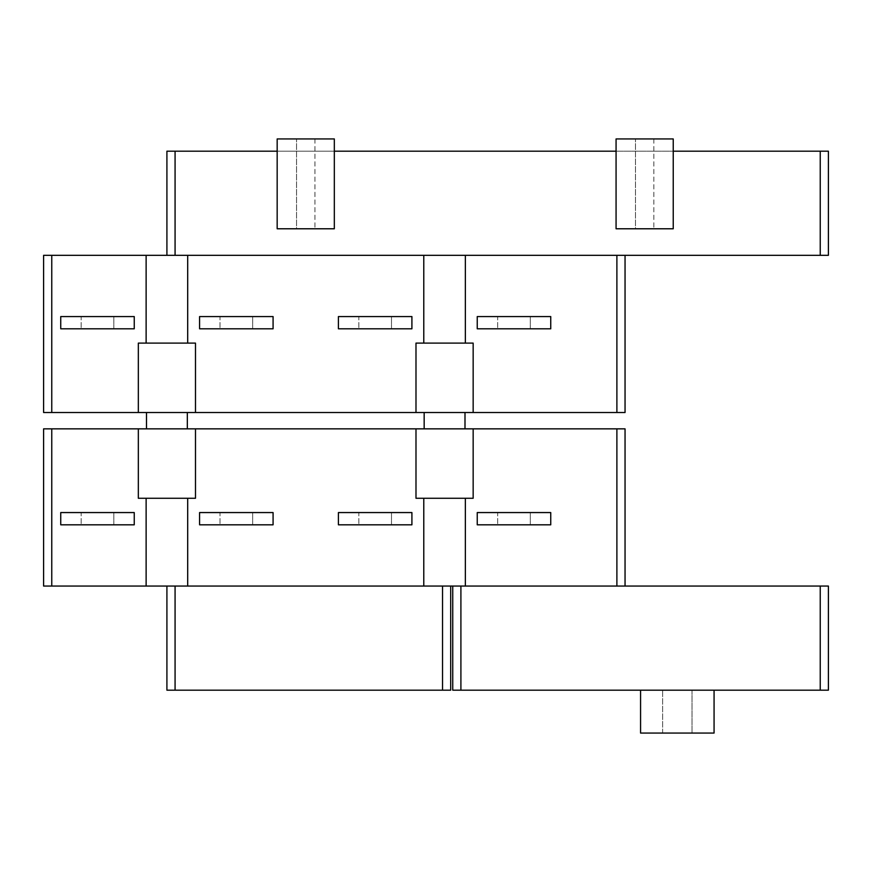 <?xml version="1.0" encoding="UTF-8"?>
<svg xmlns="http://www.w3.org/2000/svg" width="872" height="872" viewBox="0 0 872 872"><rect width="100%" height="100%" fill="white"/><g stroke="black" fill="none" stroke-linecap="round" stroke-linejoin="round"><path stroke-width="0.65" stroke-dasharray="4.36 3.27" d="M166.912 255.322L175.076 255.322L166.912 255.322L166.912 151.194L277.165 151.194L277.165 228.78L334.325 228.78L334.325 151.194L277.165 151.194L673.239 151.194L616.068 151.194L616.068 138.942L673.239 138.942L616.068 138.942L673.239 138.942L673.239 151.194L828.4 151.194L828.4 255.322L51.764 255.322L51.764 412.521L43.6 412.521L43.6 255.322L51.764 255.322M635.47 228.78L653.837 228.78L635.47 228.78L653.837 228.78L635.47 228.78L635.47 138.942L635.47 228.78M653.837 138.942L653.837 228.78L653.837 138.942L635.47 138.942L653.837 138.942M277.165 138.942L334.325 138.942L277.165 138.942L334.325 138.942L334.325 228.78L277.165 228.78L277.165 138.942M296.556 228.78L314.934 228.78L296.556 228.78L314.934 228.78L296.556 228.78L296.556 138.942L296.556 228.78M314.934 138.942L314.934 228.78L314.934 138.942L296.556 138.942L314.934 138.942M146.496 428.85L187.327 428.85L146.496 428.85L187.327 428.85L146.496 428.85L146.496 412.521L187.327 412.521L146.496 412.521M187.327 428.85L187.327 412.521M424.163 428.85L464.994 428.85L424.163 428.85L464.994 428.85L424.163 428.85L424.163 412.521L464.994 412.521L424.163 412.521M464.994 428.85L464.994 412.521M219.995 512.562L252.662 512.562L219.995 512.562L252.662 512.562L219.995 512.562L219.995 524.813L219.995 512.562M252.662 524.813L252.662 512.562L252.662 524.813L219.995 524.813L252.662 524.813M219.995 316.569L252.662 316.569L219.995 316.569L252.662 316.569L219.995 316.569L219.995 328.809L219.995 316.569M252.662 328.809L252.662 316.569L252.662 328.809L219.995 328.809L252.662 328.809M358.828 512.562L391.495 512.562L358.828 512.562L391.495 512.562L358.828 512.562L358.828 524.813L358.828 512.562M391.495 524.813L391.495 512.562L391.495 524.813L358.828 524.813L391.495 524.813M358.828 316.569L391.495 316.569L358.828 316.569L391.495 316.569L358.828 316.569L358.828 328.809L358.828 316.569M391.495 328.809L391.495 316.569L391.495 328.809L358.828 328.809L391.495 328.809M497.661 512.562L530.318 512.562L497.661 512.562L530.318 512.562L497.661 512.562L497.661 524.813L497.661 512.562M530.318 524.813L530.318 512.562L530.318 524.813L497.661 524.813L530.318 524.813M497.661 316.569L530.318 316.569L497.661 316.569L530.318 316.569L497.661 316.569L497.661 328.809L497.661 316.569M530.318 328.809L530.318 316.569L530.318 328.809L497.661 328.809L530.318 328.809M81.161 512.562L113.829 512.562L81.161 512.562L113.829 512.562L81.161 512.562L81.161 524.813L81.161 512.562M113.829 524.813L113.829 512.562L113.829 524.813L81.161 524.813L113.829 524.813M81.161 316.569L113.829 316.569L81.161 316.569L113.829 316.569L81.161 316.569L81.161 328.809L81.161 316.569M113.829 328.809L113.829 316.569L113.829 328.809L81.161 328.809L113.829 328.809M411.911 512.562L411.911 524.813L338.412 524.813L338.412 512.562L411.911 512.562L338.412 512.562L338.412 524.813L411.911 524.813L411.911 512.562L338.412 512.562L338.412 524.813L411.911 524.813L411.911 512.562M550.744 512.562L550.744 524.813L477.246 524.813L477.246 512.562L550.744 512.562L477.246 512.562L477.246 524.813L550.744 524.813L550.744 512.562L477.246 512.562L477.246 524.813L550.744 524.813L550.744 512.562M60.746 524.813L60.746 512.562L134.244 512.562L134.244 524.813L60.746 524.813L134.244 524.813L134.244 512.562L60.746 512.562L60.746 524.813L134.244 524.813L134.244 512.562L60.746 512.562L60.746 524.813M273.078 512.562L273.078 524.813L199.579 524.813L199.579 512.562L273.078 512.562L199.579 512.562L199.579 524.813L273.078 524.813L273.078 512.562L199.579 512.562L199.579 524.813L273.078 524.813L273.078 512.562M550.744 316.569L550.744 328.809L477.246 328.809L477.246 316.569L550.744 316.569L477.246 316.569L477.246 328.809L550.744 328.809L550.744 316.569L477.246 316.569L477.246 328.809L550.744 328.809L550.744 316.569M411.911 316.569L411.911 328.809L338.412 328.809L338.412 316.569L411.911 316.569L338.412 316.569L338.412 328.809L411.911 328.809L411.911 316.569L338.412 316.569L338.412 328.809L411.911 328.809L411.911 316.569M273.078 316.569L273.078 328.809L199.579 328.809L199.579 316.569L273.078 316.569L199.579 316.569L199.579 328.809L273.078 328.809L273.078 316.569L199.579 316.569L199.579 328.809L273.078 328.809L273.078 316.569M60.746 328.809L60.746 316.569L134.244 316.569L134.244 328.809L60.746 328.809L134.244 328.809L134.244 316.569L60.746 316.569L60.746 328.809L134.244 328.809L134.244 316.569L60.746 316.569L60.746 328.809M452.742 586.06L460.907 586.06L452.742 586.06L452.742 690.177L820.236 690.177L820.236 586.06L460.907 586.06L625.05 586.06L465.365 586.06L465.365 498.272L423.781 498.272L473.158 498.272L473.158 428.85L473.158 498.272L465.365 498.272M820.236 586.06L828.4 586.06L828.4 690.177L820.236 690.177M442.529 586.06L450.704 586.06L450.704 690.177L442.529 690.177L442.529 586.06L175.076 586.06L450.704 586.06M175.076 586.06L166.912 586.06L175.076 586.06L175.076 690.177L442.529 690.177M175.076 690.177L166.912 690.177L166.912 586.06M465.365 343.11L423.781 343.11L473.158 343.11L473.158 412.521L473.158 343.11L465.365 343.11L465.365 255.322M616.886 586.06L616.886 428.85L625.05 428.85M616.886 428.85L473.158 428.85L473.158 498.272L415.988 498.272L423.781 498.272L423.781 586.06L465.365 586.06M423.781 498.272L415.988 498.272L415.988 428.85L473.158 428.85M415.988 428.85L415.988 498.272L415.988 428.85L195.492 428.85L195.492 498.272L138.332 498.272L146.125 498.272L146.125 586.06L187.698 586.06L187.698 498.272L195.492 498.272L195.492 428.85L195.492 498.272L138.332 498.272L138.332 428.85L195.492 428.85M138.332 428.85L138.332 498.272L138.332 428.85L51.764 428.85L51.764 586.06L43.6 586.06M43.6 428.85L51.764 428.85M625.05 412.521L473.158 412.521L473.158 343.11L415.988 343.11L423.781 343.11L415.988 343.11L415.988 412.521L195.492 412.521L195.492 343.11L195.492 412.521L195.492 343.11L138.332 343.11L187.698 343.11L187.698 255.322M195.492 412.521L138.332 412.521L138.332 343.11L138.332 412.521L51.764 412.521M415.988 412.521L415.988 343.11L415.988 412.521L473.158 412.521M423.781 586.06L187.698 586.06M146.125 586.06L51.764 586.06M146.125 255.322L146.125 343.11M616.068 151.194L616.068 228.78L673.239 228.78L673.239 151.194L673.239 228.78L616.068 228.78L616.068 151.194L616.068 228.78L673.239 228.78L673.239 151.194M146.125 498.272L187.698 498.272M423.781 255.322L423.781 343.11M187.698 343.11L138.332 343.11L138.332 412.521M277.165 151.194L277.165 228.78L334.325 228.78L334.325 151.194M640.571 690.177L714.07 690.177L640.571 690.177M662.622 690.177L692.019 690.177L662.622 690.177L662.622 733.058L692.019 733.058L662.622 733.058L662.622 690.177M692.019 690.177L692.019 733.058L692.019 690.177M714.07 733.058L640.571 733.058M452.285 498.272L435.946 498.272L452.285 498.272M444.273 498.272L446.824 498.272L444.273 498.272M447.565 498.272L441.581 498.272L447.565 498.272M446.802 498.272L442.311 498.272L446.802 498.272M446.889 498.272L442.257 498.272L446.889 498.272M174.618 498.272L158.29 498.272L174.618 498.272M164.056 498.272L164.939 498.272L164.056 498.272M166.617 498.272L168.939 498.272L166.617 498.272M169.909 498.272L163.914 498.272L169.909 498.272M169.233 498.272L164.601 498.272L169.233 498.272M175.239 498.272L173.332 498.272L175.239 498.272M158.584 498.272L160.492 498.272L158.584 498.272M436.24 498.272L438.158 498.272L436.24 498.272M459.882 498.272L429.264 498.272L459.882 498.272M182.226 498.272L151.597 498.272L182.226 498.272M753.539 690.177L761.845 690.177M744.688 690.177L786.348 690.177L744.688 690.177M631.59 690.177L723.052 690.177L631.59 690.177M224.922 690.177L203.786 690.177L224.922 690.177M217.956 690.177L219.526 690.177L217.956 690.177M210.98 690.177L203.786 690.177L210.98 690.177M233.511 690.177L202.391 690.177L233.511 690.177M229.543 690.177L206.359 690.177L229.543 690.177M232.246 690.177L203.656 690.177L232.246 690.177M233.26 690.177L202.642 690.177L233.26 690.177M400.51 690.177L379.364 690.177L400.51 690.177M393.534 690.177L395.114 690.177L393.534 690.177M386.558 690.177L379.364 690.177L386.558 690.177M409.099 690.177L377.968 690.177L409.099 690.177M405.12 690.177L381.947 690.177L405.12 690.177M407.824 690.177L379.244 690.177L407.824 690.177M408.848 690.177L378.219 690.177L408.848 690.177M800.659 690.177L779.524 690.177L800.659 690.177M793.694 690.177L795.264 690.177L793.694 690.177M786.718 690.177L779.524 690.177L786.718 690.177M809.249 690.177L778.129 690.177L809.249 690.177M805.281 690.177L782.108 690.177L805.281 690.177M807.984 690.177L779.394 690.177L807.984 690.177M808.998 690.177L778.38 690.177L808.998 690.177M654.403 690.177L653.749 690.177L654.403 690.177M648.812 690.177L651.395 690.177L648.812 690.177M682.1 690.177L673.217 690.177L682.1 690.177M663.995 690.177L669.903 690.177L663.995 690.177M568.293 690.177L609.942 690.177L568.293 690.177M584.632 690.177L581.362 690.177L584.632 690.177M709.982 690.177L689.567 690.177L709.982 690.177M706.712 690.177L692.837 690.177L706.712 690.177M738.562 690.177L616.068 690.177L738.562 690.177M460.907 586.06L460.907 690.177M616.886 412.521L616.886 255.322M820.236 255.322L820.236 151.194M175.076 151.194L175.076 255.322"/><path stroke-width="1.31" d="M51.764 412.521L51.764 255.322L43.6 255.322L43.6 412.521L625.05 412.521L625.05 255.322L828.4 255.322L828.4 151.194L673.239 151.194L673.239 138.942L616.068 138.942L616.068 151.194L334.325 151.194L334.325 138.942L277.165 138.942L277.165 151.194L166.912 151.194L166.912 255.322M424.163 428.85L424.163 412.521M464.994 428.85L464.994 412.521M146.496 428.85L146.496 412.521M187.327 428.85L187.327 412.521M411.911 524.813L411.911 512.562L338.412 512.562L338.412 524.813L411.911 524.813M550.744 524.813L550.744 512.562L477.246 512.562L477.246 524.813L550.744 524.813M60.746 512.562L60.746 524.813L134.244 524.813L134.244 512.562L60.746 512.562M273.078 524.813L273.078 512.562L199.579 512.562L199.579 524.813L273.078 524.813M550.744 328.809L550.744 316.569L477.246 316.569L477.246 328.809L550.744 328.809M411.911 328.809L411.911 316.569L338.412 316.569L338.412 328.809L411.911 328.809M273.078 328.809L273.078 316.569L199.579 316.569L199.579 328.809L273.078 328.809M60.746 316.569L60.746 328.809L134.244 328.809L134.244 316.569L60.746 316.569M452.742 586.06L452.742 690.177L460.907 690.177L460.907 586.06M465.365 498.272L465.365 586.06L820.236 586.06L820.236 690.177L460.907 690.177M820.236 690.177L828.4 690.177L828.4 586.06L820.236 586.06M442.529 586.06L442.529 690.177L450.704 690.177L450.704 586.06M166.912 586.06L166.912 690.177L175.076 690.177L175.076 586.06M442.529 690.177L175.076 690.177M625.05 412.521L625.05 255.322L616.886 255.322L616.886 412.521M51.764 255.322L616.886 255.322M465.365 255.322L465.365 343.11M625.05 428.85L625.05 586.06L625.05 428.85L616.886 428.85L616.886 586.06M51.764 586.06L51.764 428.85L43.6 428.85L43.6 586.06L146.125 586.06L146.125 498.272M51.764 428.85L138.332 428.85L138.332 498.272L195.492 498.272L195.492 428.85L138.332 428.85M195.492 428.85L415.988 428.85L415.988 498.272L473.158 498.272L473.158 428.85L415.988 428.85M473.158 428.85L616.886 428.85M187.698 498.272L187.698 586.06L146.125 586.06M187.698 586.06L423.781 586.06L423.781 498.272M465.365 586.06L423.781 586.06M146.125 343.11L146.125 255.322M43.6 586.06L43.6 428.85M423.781 343.11L423.781 255.322M187.698 255.322L187.698 343.11M473.158 412.521L473.158 343.11L415.988 343.11L415.988 412.521M195.492 412.521L195.492 343.11L138.332 343.11L138.332 412.521M277.165 151.194L277.165 228.78L334.325 228.78L334.325 151.194M616.068 151.194L616.068 228.78L673.239 228.78L673.239 151.194M714.07 690.177L714.07 733.058L640.571 733.058L640.571 690.177M820.236 151.194L820.236 255.322M175.076 255.322L175.076 151.194"/></g></svg>
